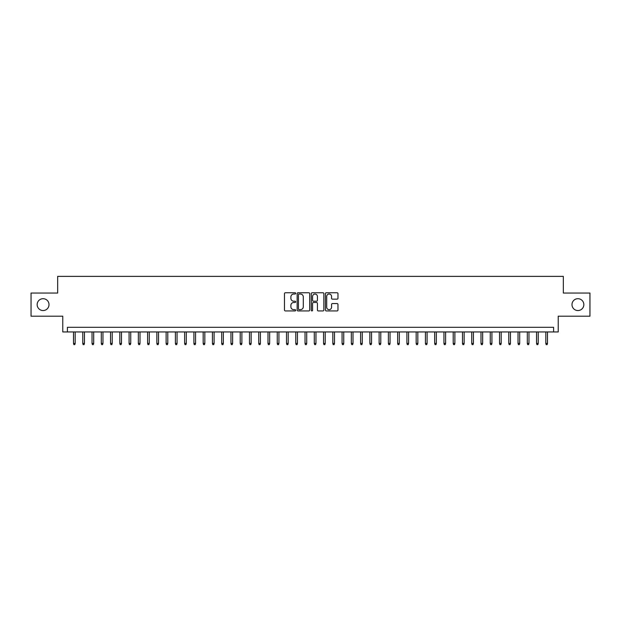 <?xml version="1.0" encoding="UTF-8"?>
<svg xmlns="http://www.w3.org/2000/svg" width="621" height="621" viewBox="0 0 621 621"><rect width="100%" height="100%" fill="white"/><g stroke="black" fill="none" stroke-linecap="round" stroke-linejoin="round"><path stroke-width="0.93" d="M295.681 293.384A0.637 0.637 0 0 0 295.045 292.747L285.388 292.747A0.908 0.908 0 0 0 284.48 293.663L284.48 310.019A0.908 0.908 0 0 0 285.388 310.935L295.045 310.935A0.637 0.637 0 0 0 295.681 310.298A0.637 0.637 0 0 0 295.045 309.662L293.795 309.662A2.911 2.911 0 0 1 290.884 306.751L290.884 305.385A2.911 2.911 0 0 1 293.795 302.474L295.045 302.474A0.637 0.637 0 0 0 295.681 301.845A0.637 0.637 0 0 0 295.045 301.208L293.795 301.208A2.911 2.911 0 0 1 290.884 298.297L290.884 296.931A2.911 2.911 0 0 1 293.795 294.02L295.045 294.02A0.637 0.637 0 0 0 295.681 293.384M571.988 304.616A5.931 5.931 0 0 0 577.91 310.547A5.931 5.931 0 0 0 583.841 304.616A5.931 5.931 0 0 0 577.91 298.693A5.931 5.931 0 0 0 571.988 304.616M37.159 304.616A5.931 5.931 0 0 0 43.09 310.547A5.931 5.931 0 0 0 49.012 304.616A5.931 5.931 0 0 0 43.09 298.693A5.931 5.931 0 0 0 37.159 304.616M337.063 299.159A0.908 0.908 0 0 0 337.971 298.251L337.971 293.663A0.908 0.908 0 0 0 337.063 292.747L326.343 292.747A0.908 0.908 0 0 0 325.427 293.663L325.427 310.019A0.908 0.908 0 0 0 326.343 310.935L337.063 310.935A0.908 0.908 0 0 0 337.971 310.019L337.971 304.476A0.908 0.908 0 0 0 337.063 303.568L332.476 303.568A0.908 0.908 0 0 0 331.567 304.476L331.567 307.224A2.43 2.43 0 0 1 329.138 309.662A2.43 2.43 0 0 1 326.7 307.224L326.7 296.458A2.43 2.43 0 0 1 329.138 294.02A2.43 2.43 0 0 1 331.567 296.458L331.567 298.251A0.908 0.908 0 0 0 332.476 299.159L337.063 299.159M553.598 331.94L558.232 331.94L558.232 316.198L589.95 316.198L589.95 293.042L563.325 293.042L563.325 276.376L57.675 276.376L57.675 293.042L31.05 293.042L31.05 316.198L62.768 316.198L62.768 331.94L553.598 331.94L553.598 327.306L67.402 327.306L67.402 331.94M309.708 293.663A0.908 0.908 0 0 0 308.792 292.747L298.072 292.747A0.908 0.908 0 0 0 297.156 293.663L297.156 310.019A0.908 0.908 0 0 0 298.072 310.935L308.792 310.935A0.908 0.908 0 0 0 309.708 310.019L309.708 293.663M312.208 292.747L322.928 292.747A0.908 0.908 0 0 1 323.844 293.663L323.844 310.019A0.908 0.908 0 0 1 322.928 310.935L318.34 310.935A0.908 0.908 0 0 1 317.432 310.019L317.432 303.39A0.908 0.908 0 0 0 316.524 302.474L313.481 302.474A0.908 0.908 0 0 0 312.565 303.39L312.565 310.298A0.637 0.637 0 0 1 311.928 310.935A0.637 0.637 0 0 1 311.292 310.298L311.292 293.663A0.908 0.908 0 0 1 312.208 292.747M299.066 294.02A0.637 0.637 0 0 0 298.429 294.657L298.429 309.025A0.637 0.637 0 0 0 299.066 309.662L300.385 309.662A2.911 2.911 0 0 0 303.296 306.751L303.296 296.931A2.911 2.911 0 0 0 300.385 294.02L299.066 294.02M317.432 296.504A2.43 2.43 0 0 0 315.002 294.067A2.43 2.43 0 0 0 312.565 296.504L312.565 300.292A0.908 0.908 0 0 0 313.481 301.208L316.524 301.208A0.908 0.908 0 0 0 317.432 300.292L317.432 296.504M75.18 343.421L74.807 344.624L73.883 344.624L73.511 343.421L75.18 343.421L75.18 331.94M73.511 343.421L73.511 331.94M84.44 343.421L84.068 344.624L83.144 344.624L82.772 343.421L84.44 343.421L84.44 331.94M82.772 343.421L82.772 331.94M93.701 343.421L93.329 344.624L92.405 344.624L92.032 343.421L93.701 343.421L93.701 331.94M92.032 343.421L92.032 331.94M102.962 343.421L102.589 344.624L101.665 344.624L101.293 343.421L102.962 343.421L102.962 331.94M101.293 343.421L101.293 331.94M112.222 343.421L111.85 344.624L110.926 344.624L110.554 343.421L112.222 343.421L112.222 331.94M110.554 343.421L110.554 331.94M121.483 343.421L121.111 344.624L120.187 344.624L119.814 343.421L121.483 343.421L121.483 331.94M119.814 343.421L119.814 331.94M130.744 343.421L130.371 344.624L129.447 344.624L129.075 343.421L130.744 343.421L130.744 331.94M129.075 343.421L129.075 331.94M140.004 343.421L139.632 344.624L138.708 344.624L138.336 343.421L140.004 343.421L140.004 331.94M138.336 343.421L138.336 331.94M149.265 343.421L148.893 344.624L147.969 344.624L147.596 343.421L149.265 343.421L149.265 331.94M147.596 343.421L147.596 331.94M158.526 343.421L158.153 344.624L157.229 344.624L156.857 343.421L158.526 343.421L158.526 331.94M156.857 343.421L156.857 331.94M167.786 343.421L167.422 344.624L166.49 344.624L166.118 343.421L167.786 343.421L167.786 331.94M166.118 343.421L166.118 331.94M177.047 343.421L176.682 344.624L175.751 344.624L175.386 343.421L177.047 343.421L177.047 331.94M175.386 343.421L175.386 331.94M186.308 343.421L185.943 344.624L185.011 344.624L184.647 343.421L186.308 343.421L186.308 331.94M184.647 343.421L184.647 331.94M195.568 343.421L195.204 344.624L194.272 344.624L193.907 343.421L195.568 343.421L195.568 331.94M193.907 343.421L193.907 331.94M204.829 343.421L204.464 344.624L203.533 344.624L203.168 343.421L204.829 343.421L204.829 331.94M203.168 343.421L203.168 331.94M214.09 343.421L213.725 344.624L212.793 344.624L212.429 343.421L214.09 343.421L214.09 331.94M212.429 343.421L212.429 331.94M223.35 343.421L222.986 344.624L222.054 344.624L221.689 343.421L223.35 343.421L223.35 331.94M221.689 343.421L221.689 331.94M232.619 343.421L232.246 344.624L231.322 344.624L230.95 343.421L232.619 343.421L232.619 331.94M230.95 343.421L230.95 331.94M241.88 343.421L241.507 344.624L240.583 344.624L240.211 343.421L241.88 343.421L241.88 331.94M240.211 343.421L240.211 331.94M251.14 343.421L250.768 344.624L249.844 344.624L249.471 343.421L251.14 343.421L251.14 331.94M249.471 343.421L249.471 331.94M260.401 343.421L260.028 344.624L259.104 344.624L258.732 343.421L260.401 343.421L260.401 331.94M258.732 343.421L258.732 331.94M269.661 343.421L269.289 344.624L268.365 344.624L267.993 343.421L269.661 343.421L269.661 331.94M267.993 343.421L267.993 331.94M278.922 343.421L278.55 344.624L277.626 344.624L277.253 343.421L278.922 343.421L278.922 331.94M277.253 343.421L277.253 331.94M288.183 343.421L287.81 344.624L286.886 344.624L286.514 343.421L288.183 343.421L288.183 331.94M286.514 343.421L286.514 331.94M297.443 343.421L297.071 344.624L296.147 344.624L295.775 343.421L297.443 343.421L297.443 331.94M295.775 343.421L295.775 331.94M306.704 343.421L306.332 344.624L305.408 344.624L305.035 343.421L306.704 343.421L306.704 331.94M305.035 343.421L305.035 331.94M315.965 343.421L315.592 344.624L314.668 344.624L314.296 343.421L315.965 343.421L315.965 331.94M314.296 343.421L314.296 331.94M325.225 343.421L324.853 344.624L323.929 344.624L323.557 343.421L325.225 343.421L325.225 331.94M323.557 343.421L323.557 331.94M334.486 343.421L334.114 344.624L333.19 344.624L332.817 343.421L334.486 343.421L334.486 331.94M332.817 343.421L332.817 331.94M343.747 343.421L343.374 344.624L342.45 344.624L342.078 343.421L343.747 343.421L343.747 331.94M342.078 343.421L342.078 331.94M353.007 343.421L352.635 344.624L351.711 344.624L351.339 343.421L353.007 343.421L353.007 331.94M351.339 343.421L351.339 331.94M362.268 343.421L361.896 344.624L360.972 344.624L360.599 343.421L362.268 343.421L362.268 331.94M360.599 343.421L360.599 331.94M371.529 343.421L371.156 344.624L370.232 344.624L369.86 343.421L371.529 343.421L371.529 331.94M369.86 343.421L369.86 331.94M380.789 343.421L380.417 344.624L379.493 344.624L379.12 343.421L380.789 343.421L380.789 331.94M379.12 343.421L379.12 331.94M390.05 343.421L389.678 344.624L388.754 344.624L388.381 343.421L390.05 343.421L390.05 331.94M388.381 343.421L388.381 331.94M399.311 343.421L398.946 344.624L398.014 344.624L397.65 343.421L399.311 343.421L399.311 331.94M397.65 343.421L397.65 331.94M408.571 343.421L408.207 344.624L407.275 344.624L406.91 343.421L408.571 343.421L408.571 331.94M406.91 343.421L406.91 331.94M417.832 343.421L417.467 344.624L416.536 344.624L416.171 343.421L417.832 343.421L417.832 331.94M416.171 343.421L416.171 331.94M427.093 343.421L426.728 344.624L425.796 344.624L425.432 343.421L427.093 343.421L427.093 331.94M425.432 343.421L425.432 331.94M436.353 343.421L435.989 344.624L435.057 344.624L434.692 343.421L436.353 343.421L436.353 331.94M434.692 343.421L434.692 331.94M445.614 343.421L445.249 344.624L444.318 344.624L443.953 343.421L445.614 343.421L445.614 331.94M443.953 343.421L443.953 331.94M454.882 343.421L454.51 344.624L453.578 344.624L453.214 343.421L454.882 343.421L454.882 331.94M453.214 343.421L453.214 331.94M464.143 343.421L463.771 344.624L462.847 344.624L462.474 343.421L464.143 343.421L464.143 331.94M462.474 343.421L462.474 331.94M473.404 343.421L473.031 344.624L472.107 344.624L471.735 343.421L473.404 343.421L473.404 331.94M471.735 343.421L471.735 331.94M482.664 343.421L482.292 344.624L481.368 344.624L480.996 343.421L482.664 343.421L482.664 331.94M480.996 343.421L480.996 331.94M491.925 343.421L491.553 344.624L490.629 344.624L490.256 343.421L491.925 343.421L491.925 331.94M490.256 343.421L490.256 331.94M501.186 343.421L500.813 344.624L499.889 344.624L499.517 343.421L501.186 343.421L501.186 331.94M499.517 343.421L499.517 331.94M510.446 343.421L510.074 344.624L509.15 344.624L508.778 343.421L510.446 343.421L510.446 331.94M508.778 343.421L508.778 331.94M519.707 343.421L519.335 344.624L518.411 344.624L518.038 343.421L519.707 343.421L519.707 331.94M518.038 343.421L518.038 331.94M528.968 343.421L528.595 344.624L527.671 344.624L527.299 343.421L528.968 343.421L528.968 331.94M527.299 343.421L527.299 331.94M538.228 343.421L537.856 344.624L536.932 344.624L536.56 343.421L538.228 343.421L538.228 331.94M536.56 343.421L536.56 331.94M547.489 343.421L547.117 344.624L546.193 344.624L545.82 343.421L547.489 343.421L547.489 331.94M545.82 343.421L545.82 331.94"/></g></svg>
